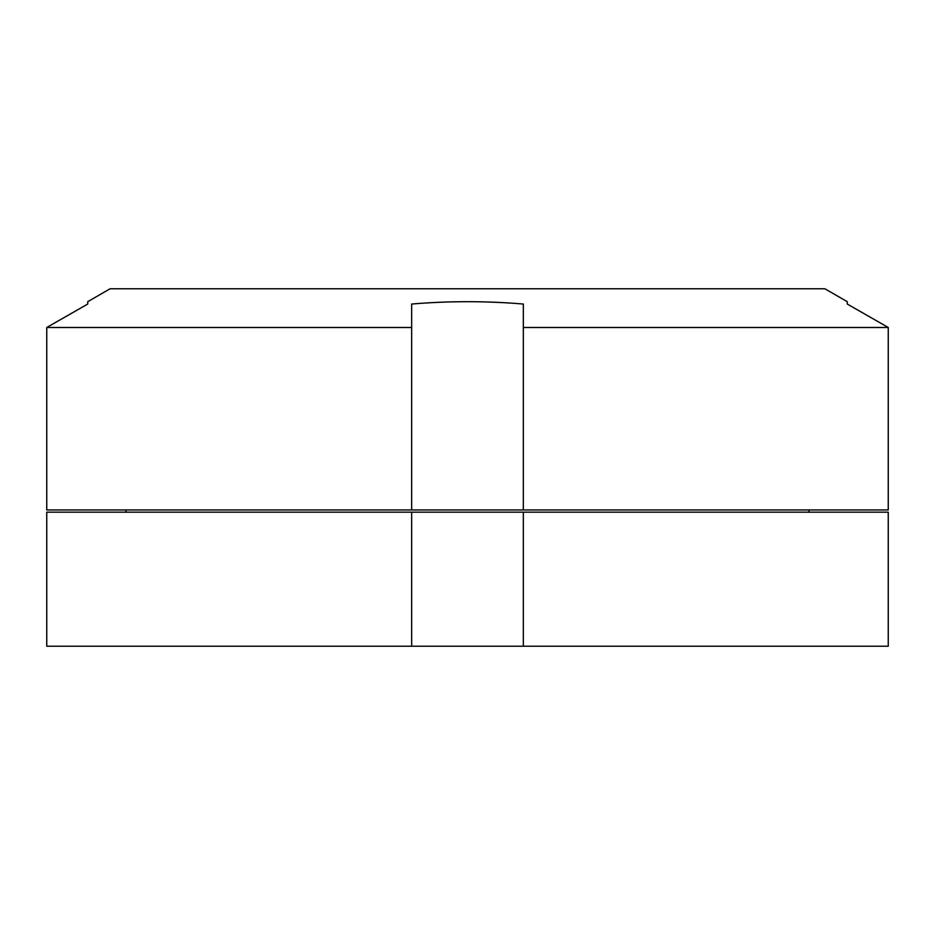 <?xml version="1.0" encoding="UTF-8"?>
<svg xmlns="http://www.w3.org/2000/svg" width="935" height="935" viewBox="0 0 935 935"><rect width="100%" height="100%" fill="white"/><g stroke="black" fill="none" stroke-linecap="round" stroke-linejoin="round"><path stroke-width="1.4" d="M46.75 646.214L46.75 512.181L888.25 512.181L888.25 646.214L46.75 646.214L46.75 512.181M126.307 509.949L125.711 512.181M808.693 509.949L809.289 512.181M523.343 646.214L523.343 512.181M411.657 646.214L411.657 512.181M847.262 301.689L847.262 304.039L888.25 327.484L888.25 509.949L46.75 509.949L46.75 327.484L87.738 304.039L46.75 327.484L411.657 327.484L411.657 304.039C448.882 300.906 486.118 300.906 523.343 304.039L523.343 327.484L888.25 327.484L847.262 304.039L847.262 301.689L824.927 288.786L110.073 288.786L87.738 301.689L87.738 304.039L87.738 301.689M411.657 509.949L411.657 327.484M46.75 509.949L46.75 327.484M523.343 509.949L523.343 327.484"/></g></svg>
